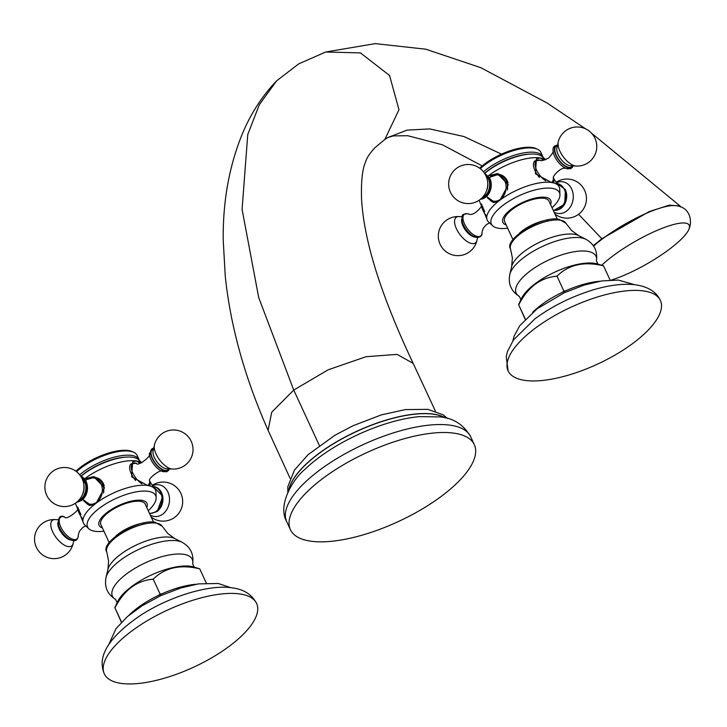 <?xml version="1.0" encoding="UTF-8"?>
<svg xmlns="http://www.w3.org/2000/svg" width="727" height="727" viewBox="0 0 727 727"><rect width="100%" height="100%" fill="white"/><g stroke="black" fill="none" stroke-linecap="round" stroke-linejoin="round"><path stroke-width="1.09" d="M75.89 471.205A36.486 13.659 155.2 0 1 81.106 466.807A36.486 13.659 -24.8 0 1 132.514 451.694L133.886 452.367A37.504 14.031 -24.8 0 1 137.112 455.411L139.084 459.673A37.504 14.031 -24.8 0 1 139.357 460.391M133.886 452.367A37.504 14.031 -24.8 0 0 81.051 467.897A37.504 14.031 155.2 0 0 76.499 471.659M79.697 474.831A37.504 14.031 155.2 0 1 83.023 472.159A37.504 14.031 -24.8 0 1 139.084 459.673M81.297 476.058A37.504 14.031 155.2 0 1 83.887 474.013A37.504 14.031 -24.8 0 1 126.125 457.11L124.671 457.201A35.587 13.322 -24.8 0 0 84.577 473.25A35.587 13.322 155.2 0 0 81.179 475.994M126.125 457.11A37.504 14.031 -24.8 0 1 138.493 459.637A37.504 14.031 -24.8 0 1 140.111 461.954M149.871 482.383L150.116 485.263L147.581 485.472L131.678 476.812L132.623 461.954L136.249 460.936A39.631 14.831 -24.8 0 0 84.841 478.62A39.631 14.831 155.2 0 0 84.55 478.839L93.656 476.621L104.488 487.79L96.182 503.157L89.403 505.456L83.887 501.076M156.178 497.94A37.504 14.031 -24.8 0 0 136.303 491.861A37.504 14.031 -24.8 0 0 99.617 508.064A37.504 14.031 155.2 0 0 89.057 528.956L84.686 524.921A39.631 14.831 -24.8 0 1 83.06 521.931A39.631 14.831 -24.8 0 1 96.182 503.157A39.631 14.831 -24.8 0 1 147.581 485.472A39.631 14.831 -24.8 0 1 154.724 488.817A39.631 14.831 -24.8 0 1 155.941 491.997L156.178 497.94A37.504 14.031 -24.8 0 1 148.263 510.736M89.057 528.956A37.504 14.031 155.2 0 0 103.934 531.219M59.578 527.902A13.44 6.189 53.1 0 0 69.074 538.952C74.899 542.169 77.962 540.879 78.28 535.063A13.577 6.252 53.1 0 1 71.664 538.807A13.577 6.252 53.1 0 1 60.759 526.948A13.577 6.252 -126.9 0 1 64.73 517.015C60.123 514.725 58.024 517.306 58.424 524.767A13.44 6.189 -126.9 0 0 59.578 527.902M141.72 462.79A39.631 14.831 -24.8 0 0 136.249 460.936L140.057 463.253M102.425 527.956A26.336 9.86 155.2 0 1 107.578 512.081A26.336 9.86 -24.8 0 1 135.649 500.358A26.336 9.86 -24.8 0 1 146.763 507.473M153.524 522.113L145.209 504.12A24.418 9.142 -24.8 0 0 108.705 512.253A24.418 9.142 155.2 0 0 100.871 524.603L109.186 542.606M144.273 522.913A24.418 9.142 -24.8 0 0 118.637 533.736A24.418 9.142 155.2 0 0 115.793 536.072M114.811 607.636L117.529 601.802A45.583 17.057 -24.8 0 1 148.99 576.111A45.583 17.057 -24.8 0 1 190.619 566.306A45.583 17.057 155.2 0 1 193.2 566.842L199.743 568.85C180.478 564.152 164.965 567.596 153.215 579.165C136.703 580.6 123.953 590.17 114.957 607.881L121.4 622.276M206.304 583.054L199.743 568.85M121.545 622.13L114.957 607.881M162.303 593.641A52.68 19.711 155.2 0 0 158.341 595.468L160.131 594.123L162.303 593.641A52.68 19.711 -24.8 0 1 196.063 584.263M128.952 615.278A52.68 19.711 -24.8 0 1 158.341 595.468M160.131 594.123L153.215 579.165M120.927 683.371A83.887 31.397 155.2 0 0 212.766 657.181A83.887 31.397 155.2 0 0 256.631 603.492A83.887 31.397 155.2 0 0 240.037 593.977A83.887 31.397 -24.8 0 0 148.181 620.176A83.887 31.397 -24.8 0 0 104.334 673.865A83.887 31.397 -24.8 0 0 120.927 683.371M90.357 477.684A14.576 11.732 98.4 0 1 94.81 476.839M86.549 503.475A14.576 11.732 -81.6 0 0 90.348 505.51M92.911 505.001A13.931 11.214 98.4 0 1 90.502 504.965L91.611 505.129A13.931 11.214 -81.6 0 0 92.302 505.201M104.279 485.918A13.931 11.214 -81.6 0 0 95.673 477.557L94.565 477.403A13.931 11.214 98.4 0 1 103.588 493.079M81.051 476.748A13.44 10.823 98.4 0 1 86.368 488.062A13.44 10.823 98.4 0 1 80.715 499.985A13.44 10.823 -81.6 0 1 77.38 501.685M169.209 468.86A13.44 6.189 -126.9 0 1 161.576 469.378A13.44 6.189 -126.9 0 1 152.197 458.401A13.44 6.189 53.1 0 1 153.706 448.205M157.296 511.281A13.44 10.823 -81.6 0 0 162.857 497.341A13.44 10.823 -81.6 0 0 154.578 486.763M479.656 168.191A36.486 13.659 155.2 0 1 532.2 147.517A36.486 13.659 -24.8 0 1 536.281 148.69L537.662 149.362A37.504 14.031 -24.8 0 1 540.879 152.406L542.851 156.668A37.504 14.031 -24.8 0 1 543.124 157.386M537.662 149.362A37.504 14.031 -24.8 0 0 533.464 148.154A37.504 14.031 155.2 0 0 480.265 168.655M483.464 171.826A37.504 14.031 155.2 0 1 535.436 152.416A37.504 14.031 -24.8 0 1 542.851 156.668M545.641 159.722L542.26 156.632A37.504 14.031 -24.8 0 0 536.29 154.278A37.504 14.031 155.2 0 0 529.892 154.097L528.438 154.197A35.587 13.322 155.2 0 0 484.945 172.99M529.892 154.097A37.504 14.031 155.2 0 0 485.063 173.053M488.617 175.607A39.631 14.831 155.2 0 0 488.317 175.834L497.432 173.608L508.255 184.785L499.949 200.143A39.631 14.831 -24.8 0 1 551.357 182.459L535.454 173.808L536.39 158.949L540.016 157.923A39.631 14.831 155.2 0 0 488.617 175.607M552.038 207.731A37.504 14.031 -24.8 0 0 559.944 194.936A37.504 14.031 -24.8 0 0 552.02 188.329A37.504 14.031 155.2 0 0 508.373 201.615A37.504 14.031 155.2 0 0 492.833 225.952A37.504 14.031 155.2 0 0 498.777 228.287A37.504 14.031 -24.8 0 0 507.7 228.214M492.833 225.952L488.453 221.908A39.631 14.831 -24.8 0 1 486.826 218.927A39.631 14.831 -24.8 0 1 499.949 200.143L493.179 202.442L487.653 198.062M490.316 200.47A14.576 11.732 -81.6 0 0 494.115 202.506M494.124 174.68A14.576 11.732 98.4 0 1 498.586 173.835M508.046 182.904A13.931 11.214 -81.6 0 0 507.301 180.914A13.931 11.214 -81.6 0 0 499.44 174.553L498.34 174.389A13.931 11.214 98.4 0 1 506.201 180.75A13.931 11.214 98.4 0 1 507.364 190.065M496.686 201.997A13.931 11.214 98.4 0 1 494.269 201.961L495.378 202.124A13.931 11.214 -81.6 0 0 496.068 202.197M484.818 173.744A13.44 10.823 -81.6 0 1 488.798 178.497A13.44 10.823 98.4 0 1 481.147 198.68M553.638 179.378L553.883 182.259L551.357 182.459A39.631 14.831 -24.8 0 1 558.49 185.812A39.631 14.831 -24.8 0 1 559.708 188.984L559.944 194.936M545.486 159.786A39.631 14.831 -24.8 0 0 540.016 157.923L543.823 160.249M506.192 224.952A26.336 9.86 155.2 0 1 512.653 208.131A26.336 9.86 155.2 0 1 545.514 197.326A26.336 9.86 -24.8 0 1 550.53 204.469M557.291 219.109L548.976 201.115A24.418 9.142 -24.8 0 0 544.15 198.344A24.418 9.142 155.2 0 0 517.415 205.968A24.418 9.142 155.2 0 0 504.647 221.599L512.962 239.592M548.04 219.899A24.418 9.142 155.2 0 0 519.56 233.067M518.587 304.622L521.304 298.797A45.583 17.057 -24.8 0 1 552.756 273.098A45.583 17.057 -24.8 0 1 594.395 263.301A45.583 17.057 155.2 0 1 596.976 263.828L603.519 265.846C584.244 261.147 568.741 264.583 556.991 276.16C540.47 277.596 527.72 287.165 518.724 304.877L525.167 319.271M610.08 280.04L603.519 265.846M566.069 290.636A52.68 19.711 155.2 0 0 562.107 292.454L563.898 291.118L566.069 290.636A52.68 19.711 -24.8 0 1 599.83 281.258M532.718 312.274A52.68 19.711 155.2 0 1 541.242 304.958A52.68 19.711 -24.8 0 1 562.107 292.454M525.312 319.117L518.724 304.877M563.898 291.118L556.991 276.16M534.999 328.404A83.887 31.397 155.2 0 0 508.1 370.861A83.887 31.397 155.2 0 0 633.499 342.926A83.887 31.397 -24.8 0 0 660.407 300.487A83.887 31.397 -24.8 0 0 534.999 328.404M572.985 165.856A13.44 6.189 -126.9 0 1 569.087 167.873A13.44 6.189 53.1 0 1 556.391 156.269A13.44 6.189 53.1 0 1 557.482 145.2M554.437 210.321A13.44 10.823 -81.6 0 0 564.824 203.805A13.44 10.823 -81.6 0 0 565.379 189.792M476.467 237.375A13.44 6.189 -126.9 0 1 472.841 235.948A13.44 6.189 -126.9 0 1 462.199 221.762C461.754 212.657 462.172 215.11 467.097 213.665L468.506 214.011A13.577 6.252 53.1 0 0 467.216 213.693A13.577 6.252 -126.9 0 0 464.526 223.943A13.577 6.252 -126.9 0 0 477.775 236.548A13.577 6.252 53.1 0 0 482.046 232.058L483.228 228.223L486.454 224.552L489.462 222.889M384.837 139.475L375.041 147.608C369.734 153.361 366.608 158.095 365.654 161.803C362.4 168.764 361.037 181.105 361.555 198.807C363.754 240.319 380.957 295.171 413.154 363.364L397.069 354.385L366.008 356.721L328.222 369.77L293.744 390.063L258.694 297.525L242.082 209.376L247.753 134.559L259.339 104.688L276.551 80.897L298.615 63.94L325.669 52.008L360.474 52.898L389.563 75.508L398.978 109.713L384.837 139.475L387.809 137.539L407.029 130.142L429.657 128.915L463.962 136.54L501.512 154.133M680.817 207.041L680.063 205.995L669.276 205.141L649.229 211.584L601.838 238.747L578.574 214.265M601.838 238.747L593.323 245.635M611.471 279.977A55.397 12.677 150.1 0 0 688.596 230.005C692.995 221.262 690.159 206.214 674.529 205.605A55.379 12.668 150.1 0 0 670.376 205.759A55.379 12.668 150.1 0 0 593.641 246.099M688.596 230.005A55.397 12.677 150.1 0 0 680.39 223.144A55.397 12.677 -29.9 0 0 601.82 265.164M310.447 541.142A101.298 37.913 -24.8 0 1 290.409 529.665A101.298 37.913 -24.8 0 1 343.371 464.826A101.298 37.913 -24.8 0 1 454.284 433.201A101.298 37.913 155.2 0 1 474.322 444.679A101.298 37.913 155.2 0 1 421.36 509.518A101.298 37.913 155.2 0 1 310.447 541.142M78.716 509.136A13.931 6.416 53.1 0 0 79.906 512.39A13.931 6.416 53.1 0 0 80.961 514.416M77.625 507.046L77.625 507.382A13.268 6.116 53.1 0 0 79.179 513.289A13.268 6.116 53.1 0 0 82.178 518.224M71.519 540.116A11.932 5.489 53.1 0 1 59.196 528.983A11.932 5.489 -126.9 0 1 57.996 522.095M58.233 519.769L55.243 519.587A16.012 7.379 -126.9 0 0 52.653 531.746A16.012 7.379 53.1 0 0 64.33 545.123A16.012 7.379 53.1 0 0 73.154 543.451L73.827 540.534M162.176 526.257L155.142 522.286C137.612 518.515 99.872 542.696 106.742 551.875A30.552 11.432 -24.8 0 1 123.29 532.428A30.552 11.432 -24.8 0 1 156.305 523.14A30.552 11.432 -24.8 0 1 162.176 526.257L167.901 533.591L174.834 538.58A38.422 14.376 155.2 0 0 170.363 537.253A38.422 14.376 -24.8 0 0 133.032 546.64A38.422 14.376 -24.8 0 0 107.914 569.505L106.024 577.456A43.693 16.348 -24.8 0 1 134.577 551.457A43.693 16.348 -24.8 0 1 177.034 540.788A43.693 16.348 155.2 0 1 182.123 542.297C190.51 547.067 194.018 554.256 192.646 563.852A43.965 16.457 155.2 0 0 183.531 554.292A43.965 16.457 -24.8 0 0 130.678 570.977A43.965 16.457 -24.8 0 0 115.611 599.439L117.165 602.801M85.677 480.511A13.268 10.678 98.4 0 1 86.449 479.875A13.268 10.678 98.4 0 1 101.035 483.973A13.268 10.678 98.4 0 1 96.773 502.221A13.268 10.678 98.4 0 1 82.887 499.422M80.524 475.94A13.577 10.923 98.4 0 1 87.485 487.108A13.577 10.923 98.4 0 1 81.806 500.249M78.389 500.721A12.859 10.351 -81.6 0 0 80.488 499.494A12.859 10.351 98.4 0 0 81.742 477.966M83.85 484.836L84.005 486.154A11.932 9.596 98.4 0 1 82.914 493.542L82.387 494.751A16.012 12.886 98.4 0 0 83.85 484.836A19.547 19.547 0 0 0 52.689 471.405A19.547 19.547 0 0 0 48.791 498.767A19.547 19.547 0 0 0 82.387 494.751M135.64 480.502A13.931 6.416 -126.9 0 1 131.287 473.831A13.931 6.416 -126.9 0 1 129.969 465.516M130.315 464.78A13.931 6.416 -126.9 0 1 131.105 463.89L130.587 464.28M148.508 485.563L149.935 481.247A13.268 6.116 -126.9 0 1 147.108 485.391M142.038 483.873A13.268 6.116 -126.9 0 1 132.796 473.05A13.268 6.116 -126.9 0 1 136.431 463.253L131.105 463.89M136.431 463.253C137.185 467.297 152.915 455.275 149.28 453.566A13.577 6.252 53.1 0 0 150.862 459.328A13.577 6.252 -126.9 0 0 162.821 471.614C162.203 467.652 146.254 479.393 149.935 481.247M153.588 448.75A12.859 5.925 53.1 0 0 152.534 458.455A12.859 5.925 -126.9 0 0 161.24 468.779A12.859 5.925 -126.9 0 0 168.655 468.824M153.088 450.922A11.932 5.489 53.1 0 0 154.351 457.583A11.932 5.489 -126.9 0 0 166.428 468.697L172.308 469.042A16.012 7.379 -126.9 0 1 156.096 454.111A16.012 7.379 53.1 0 1 154.406 445.178L153.088 450.922M152.897 486.363A13.577 10.923 -81.6 0 1 161.867 496.75A13.577 10.923 -81.6 0 1 156.314 511.235A13.577 10.923 98.4 0 1 149.444 513.289M150.253 515.025A16.012 12.886 98.4 0 0 162.775 514.107A16.012 12.886 -81.6 0 0 168.446 493.369A16.012 12.886 -81.6 0 0 152.516 485.809M489.444 177.506A13.268 10.678 98.4 0 1 504.802 180.968A13.268 10.678 98.4 0 1 501.103 198.762A13.268 10.678 98.4 0 1 486.654 196.408M489.934 178.588A13.577 10.923 98.4 0 1 480.402 199.298M482.155 197.717A12.859 10.351 98.4 0 0 488.39 178.815A12.859 10.351 -81.6 0 0 485.518 174.962M487.626 181.832L487.772 183.14A11.932 9.596 98.4 0 1 486.681 190.529L486.163 191.746A16.012 12.886 98.4 0 0 487.626 181.832A19.547 19.547 0 0 0 460 166.283A19.547 19.547 0 0 0 468.461 203.578A19.547 19.547 0 0 0 486.163 191.746M565.942 223.253L558.909 219.281C541.379 215.51 503.638 239.692 510.508 248.861A30.552 11.432 -24.8 0 1 527.066 229.414A30.552 11.432 -24.8 0 1 560.081 220.136A30.552 11.432 -24.8 0 1 565.942 223.253L571.676 230.586L578.601 235.575A38.422 14.376 155.2 0 0 574.13 234.248A38.422 14.376 -24.8 0 0 536.799 243.636A38.422 14.376 -24.8 0 0 511.681 266.491L509.791 274.452A43.693 16.348 -24.8 0 1 538.343 248.452A43.693 16.348 -24.8 0 1 580.8 237.784A43.693 16.348 155.2 0 1 585.889 239.283C594.277 244.063 597.785 251.251 596.413 260.839L596.413 260.829A43.965 16.457 155.2 0 0 587.307 251.288A43.965 16.457 -24.8 0 0 534.445 267.963A43.965 16.457 -24.8 0 0 519.378 296.425C511.19 291.263 507.991 283.939 509.791 274.452M539.407 177.497A13.931 6.416 -126.9 0 1 533.736 162.512M534.081 161.776A13.931 6.416 -126.9 0 1 534.872 160.885L534.354 161.276M545.804 180.869A13.268 6.116 -126.9 0 1 535.645 167.683A13.268 6.116 -126.9 0 1 539.198 160.022A13.268 6.116 -126.9 0 1 540.197 160.249L540.788 160.367C540.77 161.203 543.369 160.449 548.585 158.104C552.356 153.87 553.847 151.352 553.047 150.562A13.577 6.252 53.1 0 0 566.597 168.609A13.577 6.252 53.1 0 0 567.878 168.928M552.275 182.559L553.701 178.242A13.268 6.116 -126.9 0 1 550.875 182.377M557.355 145.745A12.859 5.925 53.1 0 0 556.891 156.614A12.859 5.925 53.1 0 0 568.859 167.383A12.859 5.925 -126.9 0 0 572.422 165.82M556.864 147.917A11.932 5.489 53.1 0 0 560.508 158.595A11.932 5.489 53.1 0 0 569.768 165.647A11.932 5.489 -126.9 0 0 570.204 165.692L576.084 166.038A16.012 7.379 -126.9 0 1 575.502 165.974A16.012 7.379 53.1 0 1 563.071 156.514A16.012 7.379 53.1 0 1 558.172 142.174L556.864 147.917M556.664 183.358A13.577 10.923 98.4 0 1 564.434 189.574A13.577 10.923 -81.6 0 1 563.825 203.805A13.577 10.923 -81.6 0 1 553.211 210.276M554.019 212.02A16.012 12.886 -81.6 0 0 569.459 208.204A16.012 12.886 -81.6 0 0 571.686 189.084A16.012 12.886 98.4 0 0 556.282 182.795M482.483 206.132A13.931 6.416 53.1 0 0 484.727 211.412M481.401 204.042L481.392 204.378A13.268 6.116 53.1 0 0 485.945 215.219M475.294 237.111A11.932 5.489 53.1 0 1 474.613 237.057A11.932 5.489 -126.9 0 1 465.225 229.823A11.932 5.489 -126.9 0 1 461.763 219.081M462.008 216.755L459.01 216.582A16.012 7.379 -126.9 0 0 456.629 229.169A16.012 7.379 -126.9 0 0 472.059 243.6A16.012 7.379 53.1 0 0 476.921 240.446L477.594 237.529M290.055 478.257L268.099 430.329L271.707 412.218L293.744 390.063L319.353 445.487M445.378 417.889A89.076 33.333 155.2 0 0 433.801 414.154A89.076 33.333 -24.8 0 0 345.907 436.609A89.076 33.333 -24.8 0 0 288.764 490.262M445.142 417.834A89.076 33.333 155.2 0 0 433.855 414.272A89.076 33.333 155.2 0 0 346.297 436.554A89.076 33.333 155.2 0 0 288.883 490.034M470.651 436.718C463.744 424.813 453.648 418.216 440.344 416.925L419.243 416.635A91.929 34.405 155.2 0 0 304.749 469.533C294.344 477.666 276.787 504.465 286.729 521.704A101.298 37.913 -24.8 0 1 339.691 456.865A101.298 37.913 -24.8 0 1 450.613 425.24A101.298 37.913 155.2 0 1 470.651 436.718L474.322 444.679M83.06 521.931L75.335 503.257M77.625 507.382C81.297 509.236 65.357 520.977 64.73 517.015M85.695 525.894L82.742 527.52L79.443 531.255L78.28 535.063M55.243 519.587A19.547 19.547 0 0 0 36.35 547.304A19.547 19.547 0 0 0 73.154 543.451M149.926 481.583L154.724 488.817M106.742 551.875L108.614 560.99L107.914 569.505M174.834 538.58L182.123 542.297M115.611 599.439L115.62 599.439C107.423 594.268 104.225 586.943 106.024 577.456M194.2 567.205L192.646 563.852M109.095 643.849L116.011 628.655L127.37 616.614L142.01 605.836L160.831 595.631L180.696 588.007L198.353 583.89L218.254 583.481L230.686 587.661M104.334 673.865C96.736 656.363 108.986 636.743 141.074 614.997C170.418 596.095 210.085 584.09 232.531 587.907C243.799 589.324 251.833 594.522 256.631 603.492M85.613 480.411L86.649 479.547L94.565 477.403M82.805 499.494L90.502 504.965M76.271 502.593L81.697 500.43L87.504 487.017L80.252 475.558M141.874 462.735L138.493 459.637M169.318 468.87L168.6 470.378L166.747 471.768L162.821 471.614M149.28 453.566L153.733 448.096M172.308 469.042A19.547 19.547 0 0 0 191.21 441.325A19.547 19.547 0 0 0 154.406 445.178M152.652 486.009L162.775 496.287L157.177 511.563L149.626 513.689M151.198 517.079A19.547 19.547 0 0 0 179.06 490.271A19.547 19.547 0 0 0 152.225 485.372M486.826 218.927L479.102 200.252M486.572 196.49L494.269 201.961M489.389 177.406L498.34 174.389M480.038 199.589L489.753 192.01L489.925 178.451L484.028 172.553M558.49 185.812L553.701 178.578M510.508 248.861L512.381 257.985L511.681 266.491M578.601 235.575L585.889 239.283M519.387 296.434L520.932 299.797M597.967 264.201L596.413 260.829M634.462 284.657L618.404 280.077L601.883 280.922L584.172 285.084L564.207 292.808L537.144 308.775L519.778 325.651L514.116 336.056L512.862 340.845M660.407 300.487C656.181 291.445 647.257 286.138 633.626 284.566C621.503 283.548 607.654 285.429 592.078 290.218C570.877 296.852 551.793 306.421 534.827 318.917L513.453 339.991L507.437 351.632L506.237 356.639L508.1 370.861M534.872 160.885L540.197 160.249M573.094 165.865L572.367 167.374L570.513 168.755L565.969 168.473C560.853 166.083 550.839 178.16 553.701 178.242M553.047 150.562C552.638 147.054 554.419 145.255 558.381 145.164M576.084 166.038A19.547 19.547 0 0 0 596.676 148.526A19.547 19.547 0 0 0 580.082 127.18A19.547 19.547 0 0 0 558.172 142.174M556.419 183.004L565.406 189.583L564.67 204.251L553.401 210.676M554.965 214.074A19.547 19.547 0 0 0 584.644 190.383A19.547 19.547 0 0 0 555.991 182.368M481.392 204.378C484.255 204.451 474.249 216.537 469.133 214.147L468.506 214.011M482.046 232.058C482.455 235.566 480.674 237.365 476.712 237.456L472.841 235.948M459.01 216.582A19.547 19.547 0 0 0 438.417 234.094A19.547 19.547 0 0 0 455.011 255.441A19.547 19.547 0 0 0 476.921 240.446M413.154 363.364L435.409 411.091M276.551 80.897C261.938 96.246 250.397 114.221 241.927 134.831C228.941 167.046 222.716 202.351 223.244 240.746L225.261 276.233C230.477 326.25 244.763 377.613 268.099 430.329M680.063 205.995L591.36 133.014M585.626 128.861L546.958 102.925L480.883 67.711L425.786 49.2L375.232 43.629L325.669 52.008M387.809 137.539L393.416 135.904L407.774 135.713L442.398 144.791L482.219 165.91M287.819 492.206L287.837 486.636L294.426 470.133L308.103 454.657L334.974 435.228L353.177 425.677L381.484 414.844L405.357 409.592L427.867 409.356L443.234 414.835L447.478 418.434M286.729 521.704L290.409 529.665"/></g></svg>
